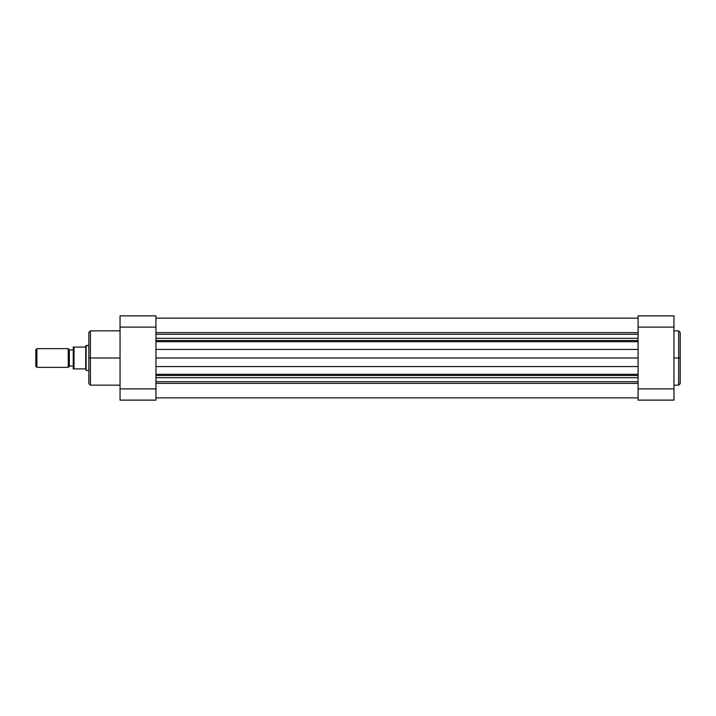 <?xml version="1.0" encoding="UTF-8"?>
<svg xmlns="http://www.w3.org/2000/svg" width="716" height="716" viewBox="0 0 716 716"><rect width="100%" height="100%" fill="white"/><g stroke="black" fill="none" stroke-linecap="round" stroke-linejoin="round"><path stroke-width="1.07" d="M680.2 383.463L680.2 358L680.2 383.588L680.2 358L678.643 358L678.643 385.145L678.643 358L673.962 358L678.643 358L678.643 330.855L673.962 330.855M680.2 383.588L678.643 385.145L678.643 358L680.2 358L680.2 332.412L678.643 330.855M638.072 388.895L638.072 400.128L673.962 400.128L673.962 315.872L638.072 315.872L638.072 388.895L638.072 327.105L673.962 327.105L673.962 388.895L638.072 388.895L638.072 400.128L673.962 400.128L673.962 388.895L638.072 388.895M638.072 315.872L673.962 315.872L673.962 327.105L638.072 327.105L638.072 315.872M680.2 358L680.2 332.412L680.2 358M678.643 358L678.643 330.855L678.643 358M120.055 330.855L90.413 330.855L90.413 358L120.055 358L90.413 358L90.413 385.145L90.413 358L88.847 358L88.847 383.588L88.847 358L88.847 383.588L90.413 385.145L120.055 385.145M88.847 332.537L88.847 358L90.413 358L90.413 385.145M155.945 400.128L155.945 315.872L120.055 315.872L120.055 400.128L155.945 400.128L155.945 327.105L120.055 327.105L120.055 388.895L155.945 388.895L120.055 388.895L120.055 400.128L155.945 400.128M120.055 315.872L155.945 315.872L155.945 327.105L120.055 327.105L120.055 315.872M88.847 358L88.847 332.412L88.847 358M90.413 358L90.413 330.855L90.413 358M36.892 367.362L35.8 366.27L36.892 367.362L68.253 367.362L36.892 367.362L36.892 348.638L68.253 348.638L69.345 349.73L68.253 348.638L36.892 348.638L36.892 367.362M35.8 349.73L36.892 348.638L35.8 349.73L35.8 366.27L35.8 349.73M69.345 366.27L68.253 367.362L68.253 348.638L68.253 367.362L69.345 366.27L69.345 349.73L69.345 366.27M86.117 345.515L88.847 345.515L85.732 345.909L86.117 370.485L86.117 345.515M88.847 370.485L86.117 370.485L88.847 370.485M69.345 349.963L73.247 349.963L69.345 349.963M73.247 366.037L69.345 366.037L73.247 366.037M73.247 347.081L73.247 368.919L85.732 368.919L85.732 347.081L73.247 347.081L73.739 347.081L73.247 347.081L73.354 368.919M73.739 347.081L85.732 347.081L85.732 345.909L85.732 368.919L73.551 368.919L74.025 368.919L74.025 347.081L74.025 368.919M155.945 375.488L638.072 375.488L155.945 375.488M638.072 377.69L155.945 377.69L638.072 377.69M155.945 340.512L638.072 340.512L155.945 340.512M638.072 341.693L155.945 341.693L638.072 341.693M155.945 332.627L638.072 332.627L155.945 332.627M638.072 334.283L155.945 334.283L638.072 334.283M638.072 338.31L155.945 338.31L638.072 338.31M638.072 349.444L155.945 349.444L638.072 349.444M638.072 357.991L155.945 357.991L638.072 357.991M638.072 366.556L155.945 366.556L638.072 366.556M638.072 374.307L155.945 374.307L638.072 374.307M638.072 381.718L155.945 381.718L638.072 381.718M638.072 383.373L155.945 383.373L638.072 383.373M678.643 385.145L673.962 385.145M90.413 330.855L88.847 332.412M638.072 318.137L155.945 318.137M638.072 397.863L155.945 397.863"/></g></svg>
